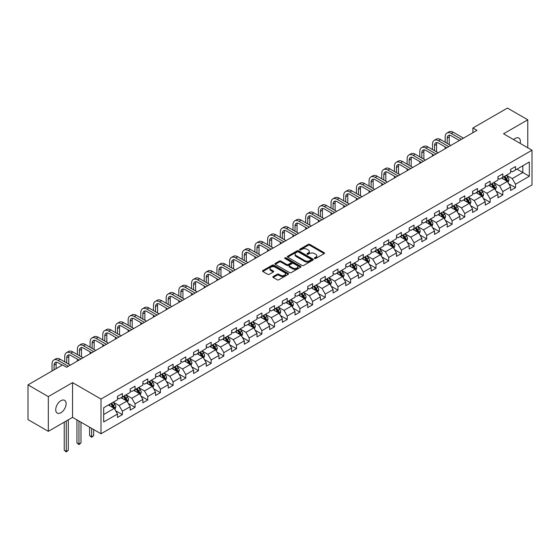 <?xml version="1.0" encoding="UTF-8"?>
<svg xmlns="http://www.w3.org/2000/svg" width="560" height="560" viewBox="0 0 560 560"><rect width="100%" height="100%" fill="white"/><g stroke="black" fill="none" stroke-linecap="round" stroke-linejoin="round"><path stroke-width="0.84" d="M314.573 258.496A0.791 0.455 0 0 0 315.686 258.496L324.163 253.603A1.127 0.651 0 0 0 324.499 253.141A1.127 0.651 0 0 0 324.163 252.686L309.806 244.391A1.127 0.651 0 0 0 308.21 244.391L299.733 249.284A0.791 0.455 0 0 0 300.846 249.928L301.945 249.298A3.612 2.086 0 0 1 307.048 249.298L308.245 249.991A3.612 2.086 0 0 1 309.302 251.461A3.612 2.086 0 0 1 308.245 252.938L307.153 253.568A0.791 0.455 0 0 0 308.266 254.212L309.365 253.582A3.612 2.086 0 0 1 314.475 253.582L315.665 254.275A3.612 2.086 0 0 1 316.729 255.745A3.612 2.086 0 0 1 315.665 257.222L314.573 257.852A0.791 0.455 0 0 0 314.573 258.496L314.573 257.852M60.921 412.706A7.357 4.249 120 0 0 65.73 406.224A7.357 4.249 120 0 0 64.603 400.33A7.357 4.249 120 0 0 60.921 400.694A7.357 4.249 120 0 0 56.119 407.176A7.357 4.249 120 0 0 57.246 413.07A7.357 4.249 120 0 0 60.921 412.706M520.142 143.367A7.357 4.249 120 0 0 518.854 138.068A7.357 4.249 120 0 0 515.172 138.432A7.357 4.249 120 0 0 513.618 139.601M273.182 276.549A1.127 0.651 0 0 0 272.846 277.004A1.127 0.651 0 0 0 273.182 277.466L277.207 279.797A1.127 0.651 0 0 0 278.803 279.797L288.218 274.358A1.127 0.651 0 0 0 288.547 273.896A1.127 0.651 0 0 0 288.218 273.434L273.854 265.146A1.127 0.651 0 0 0 272.265 265.146L262.843 270.578A1.127 0.651 0 0 0 262.514 271.04A1.127 0.651 0 0 0 262.843 271.502L267.715 274.309A1.127 0.651 0 0 0 269.311 274.309L273.336 271.985A1.127 0.651 0 0 0 273.672 271.523A1.127 0.651 0 0 0 273.336 271.061L270.928 269.668A3.017 1.743 0 0 1 270.039 268.436A3.017 1.743 0 0 1 271.901 266.826A3.017 1.743 0 0 1 275.191 267.204L284.648 272.664A3.017 1.743 0 0 1 285.53 273.896A3.017 1.743 0 0 1 283.668 275.506A3.017 1.743 0 0 1 280.378 275.128L278.803 274.218A1.127 0.651 0 0 0 277.207 274.218L273.182 276.549L273.182 277.466M72.548 382.62L48.321 396.606L28 384.874L28 419.608L48.321 431.34L72.548 417.354L100.996 433.776L100.996 399.049L72.548 382.62L72.548 417.354M527.772 147.77L527.772 119.798L503.545 133.784L532 150.213L100.996 399.049M527.772 119.798L507.451 108.066L472.899 128.016L472.899 132.706M28 384.874L62.545 364.931L66.612 367.276L476.966 130.361L472.899 128.016M302.022 265.468A1.127 0.651 0 0 0 303.618 265.468L313.033 260.029A1.127 0.651 0 0 0 313.369 259.567A1.127 0.651 0 0 0 313.033 259.112L298.676 250.817A1.127 0.651 0 0 0 297.08 250.817L287.658 256.256A1.127 0.651 0 0 0 287.329 256.711A1.127 0.651 0 0 0 287.658 257.173L302.022 265.468M285.222 258.671A0.791 0.455 0 0 1 286.027 258.783L300.615 267.204L291.214 272.629A1.127 0.651 0 0 1 289.618 272.629L275.254 264.341L275.254 263.417A1.127 0.651 0 0 0 274.925 263.879A1.127 0.651 0 0 0 275.254 264.341M275.254 263.417L279.286 261.093A1.127 0.651 0 0 1 280.882 261.093L286.706 264.453A1.127 0.651 0 0 0 288.302 264.453L290.976 262.913A1.127 0.651 0 0 0 291.305 262.451A1.127 0.651 0 0 0 290.976 261.989L284.907 258.489A0.791 0.455 0 0 1 286.027 257.845L300.629 266.273A1.127 0.651 0 0 1 300.958 266.735A1.127 0.651 0 0 1 300.629 267.197L300.629 266.273M100.996 433.776L532 184.94L532 150.213M115.591 410.711L122.381 414.631L122.381 411.201L130.179 406.7L130.179 410.123L135.058 407.309L135.058 403.886L142.863 399.378L142.863 402.801L147.742 399.987L147.742 396.564L155.547 392.056L155.547 395.479L160.419 392.665L160.419 389.242L168.224 384.734L168.224 388.157L173.103 385.343L173.103 381.92L180.908 377.412L180.908 380.842L185.787 378.021L185.787 374.598L193.585 370.09L193.585 373.52L198.464 370.699L198.464 367.276L206.269 362.768L206.269 366.198L211.148 363.377L211.148 359.954L218.953 355.446L218.953 358.876L223.825 356.062L223.825 352.632L231.63 348.124L231.63 351.554L236.509 348.74L236.509 345.31L244.314 340.802L244.314 344.232L249.193 341.418L249.193 337.988L256.998 333.487L256.998 336.91L261.87 334.096L261.87 330.666L269.675 326.165L269.675 329.588L274.554 326.774L274.554 323.344L282.359 318.843L282.359 322.266L287.238 319.452L287.238 316.022L295.036 311.521L295.036 314.944L299.915 312.13L299.915 308.707L307.72 304.199L307.72 307.622L312.599 304.808L312.599 301.385L320.404 296.877L320.404 300.3L325.276 297.486L325.276 294.063L333.081 289.555L333.081 292.978L337.96 290.164L337.96 286.741L345.765 282.233L345.765 285.663L350.644 282.842L350.644 279.419L358.442 274.911L358.442 278.341L363.321 275.52L363.321 272.097L371.126 267.589L371.126 271.019L376.005 268.198L376.005 264.775L383.81 260.267L383.81 263.697L388.682 260.876L388.682 257.453L396.487 252.945L396.487 256.375L401.366 253.561L401.366 250.131L409.171 245.623L409.171 249.053L414.05 246.239L414.05 242.809L421.855 238.308L421.855 241.731L426.727 238.917L426.727 235.487L434.532 230.986L434.532 234.409L439.411 231.595L439.411 228.165L447.216 223.664L447.216 227.087L452.095 224.273L452.095 220.843L459.893 216.342L459.893 219.765L464.772 216.951L464.772 213.521L472.577 209.02L472.577 212.443L477.456 209.629L477.456 206.206L485.261 201.698L485.261 205.121L490.133 202.307L490.133 198.884L497.938 194.376L497.938 197.799L502.817 194.985L502.817 191.562L510.622 187.054L510.622 190.484L515.501 187.663L515.501 184.24L529.319 176.26L529.319 161.994L522.816 165.746L522.816 172.508L529.319 176.26M122.381 414.631L117.502 417.445L117.502 414.022L103.684 422.002L103.684 407.729L117.502 399.756L117.502 396.326L122.381 393.512L122.381 396.935L130.179 392.434L130.179 389.004L135.058 386.19L135.058 389.613L142.863 385.112L142.863 381.682L147.742 378.868L147.742 382.291L155.547 377.79L155.547 374.36L160.419 371.546L160.419 374.969L168.224 370.468L168.224 367.038L173.103 364.224L173.103 367.654L180.908 363.146L180.908 359.716L185.787 356.902L185.787 360.332L193.585 355.824L193.585 352.401L198.464 349.58L198.464 353.01L206.269 348.502L206.269 345.079L211.148 342.258L211.148 345.688L218.953 341.18L218.953 337.757L223.825 334.936L223.825 338.366L231.63 333.858L231.63 330.435L236.509 327.614L236.509 331.044L244.314 326.536L244.314 323.113L249.193 320.299L249.193 323.722L256.998 319.214L256.998 315.791L261.87 312.977L261.87 316.4L269.675 311.892L269.675 308.469L274.554 305.655L274.554 309.078L282.359 304.57L282.359 301.147L287.238 298.333L287.238 301.756L295.036 297.255L295.036 293.825L299.915 291.011L299.915 294.434L307.72 289.933L307.72 286.503L312.599 283.689L312.599 287.112L320.404 282.611L320.404 279.181L325.276 276.367L325.276 279.79L333.081 275.289L333.081 271.859L337.96 269.045L337.96 272.468L345.765 267.967L345.765 264.537L350.644 261.723L350.644 265.153L358.442 260.645L358.442 257.215L363.321 254.401L363.321 257.831L371.126 253.323L371.126 249.9L376.005 247.079L376.005 250.509L383.81 246.001L383.81 242.578L388.682 239.757L388.682 243.187L396.487 238.679L396.487 235.256L401.366 232.435L401.366 235.865L409.171 231.357L409.171 227.934L414.05 225.12L414.05 228.543L421.855 224.035L421.855 220.612L426.727 217.798L426.727 221.221L434.532 216.713L434.532 213.29L439.411 210.476L439.411 213.899L447.216 209.391L447.216 205.968L452.095 203.154L452.095 206.577L459.893 202.076L459.893 198.646L464.772 195.832L464.772 199.255L472.577 194.754L472.577 191.324L477.456 188.51L477.456 191.933L485.261 187.432L485.261 184.002L490.133 181.188L490.133 184.611L497.938 180.11L497.938 176.68L502.817 173.866L502.817 177.289L510.622 172.788L510.622 169.358L515.501 166.544L515.501 169.974L529.319 161.994M121.079 397.691L126.931 401.065L119.126 405.573L113.274 402.192M117.502 397.873L119.126 398.811L122.381 396.935M119.126 405.573L122.381 411.201M126.931 401.065L130.179 406.7M133.756 390.369L139.615 393.743L131.81 398.251L125.958 394.87M130.179 390.551L131.81 391.489L135.058 389.613M131.81 398.251L135.058 403.886M139.615 393.743L142.863 399.378M146.44 383.047L152.292 386.421L144.487 390.929L138.635 387.548M142.863 383.229L144.487 384.174L147.742 382.291M144.487 390.929L147.742 396.564M152.292 386.421L155.547 392.056M159.124 375.725L164.976 379.099L157.171 383.607L151.319 380.226M155.547 375.914L157.171 376.852L160.419 374.969M157.171 383.607L160.419 389.242M164.976 379.099L168.224 384.734M171.801 368.403L177.653 371.784L169.855 376.285L163.996 372.904M168.224 368.592L169.855 369.53L173.103 367.654M169.855 376.285L173.103 381.92M177.653 371.784L180.908 377.412M184.485 361.081L190.337 364.462L182.532 368.963L176.68 365.589M180.908 361.27L182.532 362.208L185.787 360.332M182.532 368.963L185.787 374.598M190.337 364.462L193.585 370.09M197.162 353.759L203.021 357.14L195.216 361.641L189.364 358.267M193.585 353.948L195.216 354.886L198.464 353.01M195.216 361.641L198.464 367.276M203.021 357.14L206.269 362.768M209.846 346.437L215.698 349.818L207.893 354.319L202.041 350.945M206.269 346.626L207.893 347.564L211.148 345.688M207.893 354.319L211.148 359.954M215.698 349.818L218.953 355.446M222.53 339.115L228.382 342.496L220.577 347.004L214.725 343.623M218.953 339.304L220.577 340.242L223.825 338.366M220.577 347.004L223.825 352.632M228.382 342.496L231.63 348.124M235.207 331.793L241.059 335.174L233.261 339.682L227.402 336.301M231.63 331.982L233.261 332.92L236.509 331.044M233.261 339.682L236.509 345.31M241.059 335.174L244.314 340.802M247.891 324.471L253.743 327.852L245.938 332.36L240.086 328.979M244.314 324.66L245.938 325.598L249.193 323.722M245.938 332.36L249.193 337.988M253.743 327.852L256.998 333.487M260.575 317.149L266.427 320.53L258.622 325.038L252.77 321.657M256.998 317.338L258.622 318.276L261.87 316.4M258.622 325.038L261.87 330.666M266.427 320.53L269.675 326.165M273.252 309.827L279.104 313.208L271.299 317.716L265.447 314.335M269.675 310.016L271.299 310.954L274.554 309.078M271.299 317.716L274.554 323.344M279.104 313.208L282.359 318.843M285.936 302.505L291.788 305.886L283.983 310.394L278.131 307.013M282.359 302.694L283.983 303.632L287.238 301.756M283.983 310.394L287.238 316.022M291.788 305.886L295.036 311.521M298.613 295.19L304.465 298.564L296.667 303.072L290.808 299.691M295.036 295.372L296.667 296.31L299.915 294.434M296.667 303.072L299.915 308.707M304.465 298.564L307.72 304.199M311.297 287.868L317.149 291.242L309.344 295.75L303.492 292.369M307.72 288.05L309.344 288.995L312.599 287.112M309.344 295.75L312.599 301.385M317.149 291.242L320.404 296.877M323.981 280.546L329.833 283.92L322.028 288.428L316.176 285.047M320.404 280.735L322.028 281.673L325.276 279.79M322.028 288.428L325.276 294.063M329.833 283.92L333.081 289.555M336.658 273.224L342.51 276.605L334.705 281.106L328.853 277.725M333.081 273.413L334.705 274.351L337.96 272.468M334.705 281.106L337.96 286.741M342.51 276.605L345.765 282.233M349.342 265.902L355.194 269.283L347.389 273.784L341.537 270.41M345.765 266.091L347.389 267.029L350.644 265.153M347.389 273.784L350.644 279.419M355.194 269.283L358.442 274.911M362.019 258.58L367.878 261.961L360.073 266.462L354.221 263.088M358.442 258.769L360.073 259.707L363.321 257.831M360.073 266.462L363.321 272.097M367.878 261.961L371.126 267.589M374.703 251.258L380.555 254.639L372.75 259.14L366.898 255.766M371.126 251.447L372.75 252.385L376.005 250.509M372.75 259.14L376.005 264.775M380.555 254.639L383.81 260.267M387.387 243.936L393.239 247.317L385.434 251.818L379.582 248.444M383.81 244.125L385.434 245.063L388.682 243.187M385.434 251.818L388.682 257.453M393.239 247.317L396.487 252.945M400.064 236.614L405.916 239.995L398.118 244.503L392.259 241.122M396.487 236.803L398.118 237.741L401.366 235.865M398.118 244.503L401.366 250.131M405.916 239.995L409.171 245.623M412.748 229.292L418.6 232.673L410.795 237.181L404.943 233.8M409.171 229.481L410.795 230.419L414.05 228.543M410.795 237.181L414.05 242.809M418.6 232.673L421.855 238.308M425.425 221.97L431.284 225.351L423.479 229.859L417.627 226.478M421.855 222.159L423.479 223.097L426.727 221.221M423.479 229.859L426.727 235.487M431.284 225.351L434.532 230.986M438.109 214.648L443.961 218.029L436.156 222.537L430.304 219.156M434.532 214.837L436.156 215.775L439.411 213.899M436.156 222.537L439.411 228.165M443.961 218.029L447.216 223.664M450.793 207.326L456.645 210.707L448.84 215.215L442.988 211.834M447.216 207.515L448.84 208.453L452.095 206.577M448.84 215.215L452.095 220.843M456.645 210.707L459.893 216.342M463.47 200.011L469.322 203.385L461.524 207.893L455.665 204.512M459.893 200.193L461.524 201.131L464.772 199.255M461.524 207.893L464.772 213.521M469.322 203.385L472.577 209.02M476.154 192.689L482.006 196.063L474.201 200.571L468.349 197.19M472.577 192.871L474.201 193.816L477.456 191.933M474.201 200.571L477.456 206.206M482.006 196.063L485.261 201.698M488.838 185.367L494.69 188.741L486.885 193.249L481.033 189.868M485.261 185.549L486.885 186.494L490.133 184.611M486.885 193.249L490.133 198.884M494.69 188.741L497.938 194.376M501.515 178.045L507.367 181.426L499.562 185.927L493.71 182.546M497.938 178.234L499.562 179.172L502.817 177.289M499.562 185.927L502.817 191.562M507.367 181.426L510.622 187.054M516.964 169.127L522.816 172.508L512.246 178.605L506.394 175.224M510.622 170.912L512.246 171.85L515.501 169.974M512.246 178.605L515.501 184.24M48.321 396.606L48.321 431.34M103.684 414.491L114.247 408.387L108.395 405.006M114.247 408.387L117.502 414.022M508.711 183.743L515.501 187.663M496.027 191.065L502.817 194.985M483.35 198.387L490.133 202.307M470.666 205.709L477.456 209.629M457.982 213.031L464.772 216.951M445.305 220.353L452.095 224.273M432.621 227.675L439.411 231.595M419.944 234.997L426.727 238.917M407.26 242.319L414.05 246.239M394.576 249.641L401.366 253.561M381.899 256.963L388.682 260.876M369.215 264.285L376.005 268.198M356.538 271.607L363.321 275.52M343.854 278.922L350.644 282.842M331.17 286.244L337.96 290.164M318.493 293.566L325.276 297.486M305.809 300.888L312.599 304.808M293.125 308.21L299.915 312.13M280.448 315.532L287.238 319.452M267.764 322.854L274.554 326.774M255.087 330.176L261.87 334.096M242.403 337.498L249.193 341.418M229.719 344.82L236.509 348.74M217.042 352.142L223.825 356.062M204.358 359.464L211.148 363.377M191.681 366.786L198.464 370.699M178.997 374.101L185.787 378.021M166.313 381.423L173.103 385.343M153.636 388.745L160.419 392.665M140.952 396.067L147.742 399.987M128.275 403.389L135.058 407.309M314.888 258.608L315.665 258.16A3.612 2.086 0 0 0 316.729 256.683L316.729 255.745M309.302 251.461L309.302 252.399A3.612 2.086 0 0 1 308.245 253.876L307.468 254.324M324.149 253.61L309.806 245.329A1.127 0.651 0 0 0 308.21 245.329L300.048 250.04M313.019 260.036L298.676 251.755A1.127 0.651 0 0 0 297.08 251.755L287.679 257.18L287.658 256.256M311.038 259.896A0.791 0.455 0 0 0 311.038 259.245L298.431 251.972A0.791 0.455 0 0 0 297.318 251.972L296.156 252.637A3.612 2.086 0 0 0 295.099 254.114A3.612 2.086 0 0 0 296.156 255.584L304.78 260.561A3.612 2.086 0 0 0 309.883 260.561L311.038 259.896L311.038 260.834A0.791 0.455 0 0 0 311.269 260.512L311.269 259.567M295.099 254.114L295.099 255.052A3.612 2.086 0 0 0 296.156 256.522L296.156 255.584M311.038 260.834L309.883 261.499A3.612 2.086 0 0 1 304.78 261.499L296.156 256.522M275.268 264.348L279.286 262.031L279.286 261.093M291.305 262.451L291.305 263.389A1.127 0.651 0 0 1 290.976 263.851L288.302 265.391A1.127 0.651 0 0 1 286.706 265.391L280.882 262.031A1.127 0.651 0 0 0 279.286 262.031M292.747 267.946A3.017 1.743 0 0 0 296.037 268.324A3.017 1.743 0 0 0 297.899 266.714A3.017 1.743 0 0 0 297.017 265.475L293.685 263.557A1.127 0.651 0 0 0 292.089 263.557L289.415 265.097A1.127 0.651 0 0 0 289.086 265.559A1.127 0.651 0 0 0 289.415 266.021L292.747 267.946L292.747 268.884A3.017 1.743 0 0 0 296.037 269.262A3.017 1.743 0 0 0 297.899 267.652L297.899 266.714M289.086 265.559L289.086 266.497A1.127 0.651 0 0 0 289.415 266.959L289.415 266.021M292.747 268.884L289.415 266.959M285.53 273.896L285.53 274.834A3.017 1.743 0 0 1 283.668 276.444A3.017 1.743 0 0 1 280.378 276.066L278.803 275.156A1.127 0.651 0 0 0 277.207 275.156L273.196 277.473M270.039 268.436L270.039 269.374A3.017 1.743 0 0 0 270.928 270.606L270.928 269.668M273.322 271.992L270.928 270.606M288.204 274.365L273.854 266.084A1.127 0.651 0 0 0 272.265 266.084L262.864 271.509L262.843 270.578M508.011 182.532L508.977 180.096A3.045 1.757 -120 0 0 508.004 177.506L506.331 175.266M503.405 179.13L502.264 177.611M503.811 176.722L505.484 178.962A3.045 1.757 60 0 1 506.359 180.789L507.332 180.229A3.045 1.757 -120 0 0 506.464 178.395L504.784 176.155M504.021 176.596L505.883 179.081A1.554 0.896 60 0 1 506.163 179.55L507.332 180.229M445.165 142.226L445.165 136.969A8.624 4.977 60 0 1 446.95 133.021L448.987 131.845A8.624 4.977 60 0 1 453.292 132.272L463.47 138.152M446.95 133.021A8.624 4.977 60 0 1 451.262 133.448L461.44 139.321M459.41 140.497L451.262 135.793A5.747 3.318 -120 0 0 448.385 135.513A5.747 3.318 -120 0 0 447.195 138.138L447.195 143.395M449.589 135.247A5.747 3.318 -120 0 0 449.232 136.969L449.232 144.571M445.165 148.722L445.165 146.916M495.327 189.854L496.3 187.418A3.045 1.757 -120 0 0 495.327 184.828L493.647 182.588M490.721 186.452L489.58 184.933M491.127 184.044L492.807 186.284A3.045 1.757 60 0 1 493.675 188.111L494.655 187.551A3.045 1.757 -120 0 0 493.78 185.717L492.1 183.477M491.337 183.918L493.199 186.403A1.554 0.896 60 0 1 493.486 186.872L494.655 187.551M482.65 197.176L483.616 194.74A3.045 1.757 -120 0 0 482.643 192.15L480.963 189.91M478.044 193.774L476.903 192.255M478.443 191.366L480.123 193.606A3.045 1.757 60 0 1 480.998 195.433L481.971 194.873A3.045 1.757 -120 0 0 481.096 193.039L479.423 190.799M478.66 191.24L480.522 193.725A1.554 0.896 60 0 1 480.802 194.194L481.971 194.873M432.481 149.548L432.481 144.291A8.624 4.977 60 0 1 434.273 140.343L436.303 139.167A8.624 4.977 60 0 1 440.615 139.594L450.793 145.474M434.273 140.343A8.624 4.977 60 0 1 438.578 140.77L448.756 146.643M446.726 147.819L438.578 143.115A5.747 3.318 -120 0 0 435.708 142.828A5.747 3.318 -120 0 0 434.518 145.46L434.518 150.717M436.912 142.569A5.747 3.318 -120 0 0 436.548 144.291L436.548 151.893M432.481 156.044L432.481 154.238M419.804 156.87L419.804 151.613A8.624 4.977 60 0 1 421.589 147.665L423.619 146.489A8.624 4.977 60 0 1 427.931 146.916L438.109 152.796M421.589 147.665A8.624 4.977 60 0 1 425.901 148.092L436.079 153.965M434.042 155.141L425.901 150.437A5.747 3.318 -120 0 0 423.024 150.15A5.747 3.318 -120 0 0 421.834 152.782L421.834 158.039M424.228 149.891A5.747 3.318 -120 0 0 423.871 151.613L423.871 159.215M419.804 163.366L419.804 161.56M469.966 204.498L470.932 202.062A3.045 1.757 -120 0 0 469.959 199.472L468.286 197.232M465.36 201.096L464.219 199.577M465.766 198.681L467.439 200.921A3.045 1.757 60 0 1 468.314 202.755L469.287 202.195A3.045 1.757 -120 0 0 468.419 200.361L466.739 198.121M465.976 198.562L467.838 201.047A1.554 0.896 60 0 1 468.118 201.516L469.287 202.195M457.289 211.82L458.255 209.384A3.045 1.757 -120 0 0 457.282 206.794L455.602 204.554M452.676 208.418L451.542 206.899M453.082 206.003L454.762 208.243A3.045 1.757 60 0 1 455.63 210.077L456.61 209.517A3.045 1.757 -120 0 0 455.735 207.683L454.062 205.443M453.292 205.884L455.154 208.369A1.554 0.896 60 0 1 455.441 208.838L456.61 209.517M444.605 219.142L445.571 216.706A3.045 1.757 -120 0 0 444.598 214.109L442.925 211.869M439.999 215.74L438.858 214.221M440.405 213.325L442.078 215.565A3.045 1.757 60 0 1 442.953 217.399L443.926 216.839A3.045 1.757 -120 0 0 443.058 215.005L441.378 212.765M440.615 213.206L442.477 215.691A1.554 0.896 60 0 1 442.757 216.16L443.926 216.839M407.12 164.192L407.12 158.935A8.624 4.977 60 0 1 408.905 154.987L410.942 153.811A8.624 4.977 60 0 1 415.254 154.238L425.425 160.118M408.905 154.987A8.624 4.977 60 0 1 413.217 155.414L423.395 161.287M421.365 162.463L413.217 157.759A5.747 3.318 -120 0 0 410.347 157.472A5.747 3.318 -120 0 0 409.157 160.104L409.157 165.361M411.544 157.206A5.747 3.318 -120 0 0 411.187 158.935L411.187 166.537M407.12 170.681L407.12 168.882M394.443 171.507L394.443 166.257A8.624 4.977 60 0 1 396.228 162.309L398.258 161.133A8.624 4.977 60 0 1 402.57 161.56L412.748 167.433M396.228 162.309A8.624 4.977 60 0 1 400.54 162.736L410.718 168.609M408.681 169.785L400.54 165.081A5.747 3.318 -120 0 0 397.663 164.794A5.747 3.318 -120 0 0 396.473 167.426L396.473 172.683M398.867 164.528A5.747 3.318 -120 0 0 398.503 166.257L398.503 173.859M394.443 178.003L394.443 176.204M381.759 178.829L381.759 173.572A8.624 4.977 60 0 1 383.544 169.631L385.574 168.455A8.624 4.977 60 0 1 389.886 168.882L400.064 174.755M383.544 169.631A8.624 4.977 60 0 1 387.856 170.058L398.034 175.931M396.004 177.107L387.856 172.403A5.747 3.318 -120 0 0 384.979 172.116A5.747 3.318 -120 0 0 383.789 174.748L383.789 180.005M386.183 171.85A5.747 3.318 -120 0 0 385.826 173.572L385.826 181.181M381.759 185.325L381.759 183.526M431.921 226.464L432.887 224.028A3.045 1.757 -120 0 0 431.921 221.431L430.241 219.191M427.315 223.062L426.174 221.543M427.721 220.647L429.401 222.887A3.045 1.757 60 0 1 430.269 224.721L431.249 224.161A3.045 1.757 -120 0 0 430.374 222.327L428.694 220.087M427.931 220.528L429.793 223.013A1.554 0.896 60 0 1 430.073 223.482L431.249 224.161M369.075 186.151L369.075 180.894A8.624 4.977 60 0 1 370.867 176.953L372.897 175.777A8.624 4.977 60 0 1 377.209 176.204L387.387 182.077M370.867 176.953A8.624 4.977 60 0 1 375.172 177.38L385.35 183.253M383.32 184.429L375.172 179.725A5.747 3.318 -120 0 0 372.302 179.438A5.747 3.318 -120 0 0 371.112 182.07L371.112 187.327M373.499 179.172A5.747 3.318 -120 0 0 373.142 180.894L373.142 188.503M369.075 192.647L369.075 190.848M419.244 233.786L420.21 231.35A3.045 1.757 -120 0 0 419.237 228.753L417.557 226.513M414.631 230.384L413.497 228.865M415.037 227.969L416.717 230.209A3.045 1.757 60 0 1 417.592 232.043L418.565 231.476A3.045 1.757 -120 0 0 417.69 229.649L416.017 227.409M415.254 227.85L417.116 230.335A1.554 0.896 60 0 1 417.396 230.804L418.565 231.476M356.398 193.473L356.398 188.216A8.624 4.977 60 0 1 358.183 184.268L360.213 183.099A8.624 4.977 60 0 1 364.525 183.526L374.703 189.399M358.183 184.268A8.624 4.977 60 0 1 362.495 184.695L372.673 190.575M370.636 191.744L362.495 187.047A5.747 3.318 -120 0 0 359.618 186.76A5.747 3.318 -120 0 0 358.428 189.392L358.428 194.649M360.822 186.494A5.747 3.318 -120 0 0 360.458 188.216L360.458 195.818M356.398 199.969L356.398 198.17M406.56 241.108L407.526 238.672A3.045 1.757 -120 0 0 406.553 236.075L404.88 233.835M401.954 237.706L400.813 236.18M402.36 235.291L404.033 237.531A3.045 1.757 60 0 1 404.908 239.365L405.881 238.798A3.045 1.757 -120 0 0 405.013 236.971L403.333 234.731M402.57 235.172L404.432 237.657A1.554 0.896 60 0 1 404.712 238.126L405.881 238.798M343.714 200.795L343.714 195.538A8.624 4.977 60 0 1 345.499 191.59L347.536 190.421A8.624 4.977 60 0 1 351.841 190.848L362.019 196.721M345.499 191.59A8.624 4.977 60 0 1 349.811 192.017L359.989 197.897M357.959 199.066L349.811 194.369A5.747 3.318 -120 0 0 346.941 194.082A5.747 3.318 -120 0 0 345.751 196.714L345.751 201.971M348.138 193.816A5.747 3.318 -120 0 0 347.781 195.538L347.781 203.14M343.714 207.291L343.714 205.492M393.883 248.43L394.849 245.994A3.045 1.757 -120 0 0 393.876 243.397L392.196 241.157M389.27 245.028L388.129 243.502M389.676 242.613L391.356 244.853A3.045 1.757 60 0 1 392.224 246.687L393.204 246.12A3.045 1.757 -120 0 0 392.329 244.293L390.649 242.053M389.886 242.494L391.748 244.972A1.554 0.896 60 0 1 392.035 245.448L393.204 246.12M331.037 208.117L331.037 202.86A8.624 4.977 60 0 1 332.822 198.912L334.852 197.743A8.624 4.977 60 0 1 339.164 198.17L349.342 204.043M332.822 198.912A8.624 4.977 60 0 1 337.134 199.339L347.305 205.219M345.275 206.388L337.134 201.691A5.747 3.318 -120 0 0 334.257 201.404A5.747 3.318 -120 0 0 333.067 204.036L333.067 209.293M335.461 201.138A5.747 3.318 -120 0 0 335.097 202.86L335.097 210.462M331.037 214.613L331.037 212.814M381.199 255.752L382.165 253.316A3.045 1.757 -120 0 0 381.192 250.719L379.512 248.479M376.593 252.35L375.452 250.824M376.992 249.935L378.672 252.175A3.045 1.757 60 0 1 379.547 254.009L380.52 253.442A3.045 1.757 -120 0 0 379.652 251.608L377.972 249.368M377.209 249.809L379.071 252.294A1.554 0.896 60 0 1 379.351 252.77L380.52 253.442M318.353 215.439L318.353 210.182A8.624 4.977 60 0 1 320.138 206.234L322.168 205.065A8.624 4.977 60 0 1 326.48 205.492L336.658 211.365M320.138 206.234A8.624 4.977 60 0 1 324.45 206.661L334.628 212.541M332.598 213.71L324.45 209.006A5.747 3.318 -120 0 0 321.573 208.726A5.747 3.318 -120 0 0 320.383 211.358L320.383 216.615M322.777 208.46A5.747 3.318 -120 0 0 322.42 210.182L322.42 217.784M318.353 221.935L318.353 220.129M368.515 263.074L369.481 260.638A3.045 1.757 -120 0 0 368.515 258.041L366.835 255.801M363.909 259.672L362.768 258.146M364.315 257.257L365.995 259.497A3.045 1.757 60 0 1 366.863 261.331L367.836 260.764A3.045 1.757 -120 0 0 366.968 258.93L365.288 256.69M364.525 257.131L366.387 259.616A1.554 0.896 60 0 1 366.667 260.092L367.836 260.764M305.669 222.761L305.669 217.504A8.624 4.977 60 0 1 307.454 213.556L309.491 212.387A8.624 4.977 60 0 1 313.803 212.814L323.981 218.687M307.454 213.556A8.624 4.977 60 0 1 311.766 213.983L321.944 219.863M319.914 221.032L311.766 216.328A5.747 3.318 -120 0 0 308.896 216.048A5.747 3.318 -120 0 0 307.706 218.68L307.706 223.937M310.093 215.782A5.747 3.318 -120 0 0 309.736 217.504L309.736 225.106M305.669 229.257L305.669 227.451M355.838 270.396L356.804 267.96A3.045 1.757 -120 0 0 355.831 265.363L354.151 263.123M351.225 266.994L350.091 265.468M351.631 264.579L353.311 266.819A3.045 1.757 60 0 1 354.186 268.653L355.159 268.086A3.045 1.757 -120 0 0 354.284 266.252L352.611 264.012M351.848 264.453L353.703 266.938A1.554 0.896 60 0 1 353.99 267.414L355.159 268.086M292.992 230.083L292.992 224.826A8.624 4.977 60 0 1 294.777 220.878L296.807 219.702A8.624 4.977 60 0 1 301.119 220.129L311.297 226.009M294.777 220.878A8.624 4.977 60 0 1 299.089 221.305L309.267 227.178M307.23 228.354L299.089 223.65A5.747 3.318 -120 0 0 296.212 223.37A5.747 3.318 -120 0 0 295.022 226.002L295.022 231.252M297.416 223.104A5.747 3.318 -120 0 0 297.052 224.826L297.052 232.428M292.992 236.579L292.992 234.773M343.154 277.711L344.12 275.275A3.045 1.757 -120 0 0 343.147 272.685L341.474 270.445M338.548 274.309L337.407 272.79M338.954 271.901L340.627 274.141A3.045 1.757 60 0 1 341.502 275.968L342.475 275.408A3.045 1.757 -120 0 0 341.607 273.574L339.927 271.334M339.164 271.775L341.026 274.26A1.554 0.896 60 0 1 341.306 274.736L342.475 275.408M280.308 237.405L280.308 232.148A8.624 4.977 60 0 1 282.093 228.2L284.13 227.024A8.624 4.977 60 0 1 288.435 227.451L298.613 233.331M282.093 228.2A8.624 4.977 60 0 1 286.405 228.627L296.583 234.5M294.553 235.676L286.405 230.972A5.747 3.318 -120 0 0 283.535 230.692A5.747 3.318 -120 0 0 282.338 233.317L282.338 238.574M284.732 230.426A5.747 3.318 -120 0 0 284.375 232.148L284.375 239.75M280.308 243.901L280.308 242.095M330.47 285.033L331.443 282.597A3.045 1.757 -120 0 0 330.47 280.007L328.79 277.767M325.864 281.631L324.723 280.112M326.27 279.223L327.95 281.463A3.045 1.757 60 0 1 328.818 283.29L329.798 282.73A3.045 1.757 -120 0 0 328.923 280.896L327.243 278.656M326.48 279.097L328.342 281.582A1.554 0.896 60 0 1 328.629 282.051L329.798 282.73M267.631 244.727L267.631 239.47A8.624 4.977 60 0 1 269.416 235.522L271.446 234.346A8.624 4.977 60 0 1 275.758 234.773L285.936 240.653M269.416 235.522A8.624 4.977 60 0 1 273.721 235.949L283.899 241.822M281.869 242.998L273.721 238.294A5.747 3.318 -120 0 0 270.851 238.014A5.747 3.318 -120 0 0 269.661 240.639L269.661 245.896M272.055 237.748A5.747 3.318 -120 0 0 271.691 239.47L271.691 247.072M267.631 251.223L267.631 249.417M317.793 292.355L318.759 289.919A3.045 1.757 -120 0 0 317.786 287.329L316.106 285.089M313.187 288.953L312.046 287.434M313.586 286.545L315.266 288.785A3.045 1.757 60 0 1 316.141 290.612L317.114 290.052A3.045 1.757 -120 0 0 316.239 288.218L314.566 285.978M313.803 286.419L315.665 288.904A1.554 0.896 60 0 1 315.945 289.373L317.114 290.052M254.947 252.049L254.947 246.792A8.624 4.977 60 0 1 256.732 242.844L258.762 241.668A8.624 4.977 60 0 1 263.074 242.095L273.252 247.975M256.732 242.844A8.624 4.977 60 0 1 261.044 243.271L271.222 249.144M269.185 250.32L261.044 245.616A5.747 3.318 -120 0 0 258.167 245.329A5.747 3.318 -120 0 0 256.977 247.961L256.977 253.218M259.371 245.07A5.747 3.318 -120 0 0 259.014 246.792L259.014 254.394M254.947 258.545L254.947 256.739M305.109 299.677L306.075 297.241A3.045 1.757 -120 0 0 305.102 294.651L303.429 292.411M300.503 296.275L299.362 294.756M300.909 293.867L302.582 296.1A3.045 1.757 60 0 1 303.457 297.934L304.43 297.374A3.045 1.757 -120 0 0 303.562 295.54L301.882 293.3M301.119 293.741L302.981 296.226A1.554 0.896 60 0 1 303.261 296.695L304.43 297.374M242.263 259.371L242.263 254.114A8.624 4.977 60 0 1 244.048 250.166L246.085 248.99A8.624 4.977 60 0 1 250.397 249.417L260.575 255.297M244.048 250.166A8.624 4.977 60 0 1 248.36 250.593L258.538 256.466M256.508 257.642L248.36 252.938A5.747 3.318 -120 0 0 245.49 252.651A5.747 3.318 -120 0 0 244.3 255.283L244.3 260.54M246.687 252.385A5.747 3.318 -120 0 0 246.33 254.114L246.33 261.716M242.263 265.86L242.263 264.061M292.432 306.999L293.398 304.563A3.045 1.757 -120 0 0 292.425 301.973L290.745 299.733M287.819 303.597L286.685 302.078M288.225 301.182L289.905 303.422A3.045 1.757 60 0 1 290.773 305.256L291.753 304.696A3.045 1.757 -120 0 0 290.878 302.862L289.205 300.622M288.442 301.063L290.297 303.548A1.554 0.896 60 0 1 290.584 304.017L291.753 304.696M229.586 266.686L229.586 261.436A8.624 4.977 60 0 1 231.371 257.488L233.401 256.312A8.624 4.977 60 0 1 237.713 256.739L247.891 262.619M231.371 257.488A8.624 4.977 60 0 1 235.683 257.915L245.861 263.788M243.824 264.964L235.683 260.26A5.747 3.318 -120 0 0 232.806 259.973A5.747 3.318 -120 0 0 231.616 262.605L231.616 267.862M234.01 259.707A5.747 3.318 -120 0 0 233.646 261.436L233.646 269.038M229.586 273.182L229.586 271.383M279.748 314.321L280.714 311.885A3.045 1.757 -120 0 0 279.741 309.288L278.068 307.055M275.142 310.919L274.001 309.4M275.548 308.504L277.221 310.744A3.045 1.757 60 0 1 278.096 312.578L279.069 312.018A3.045 1.757 -120 0 0 278.201 310.184L276.521 307.944M275.758 308.385L277.62 310.87A1.554 0.896 60 0 1 277.9 311.339L279.069 312.018M216.902 274.008L216.902 268.751A8.624 4.977 60 0 1 218.687 264.81L220.717 263.634A8.624 4.977 60 0 1 225.029 264.061L235.207 269.934M218.687 264.81A8.624 4.977 60 0 1 222.999 265.237L233.177 271.11M231.147 272.286L222.999 267.582A5.747 3.318 -120 0 0 220.122 267.295A5.747 3.318 -120 0 0 218.932 269.927L218.932 275.184M221.326 267.029A5.747 3.318 -120 0 0 220.969 268.751L220.969 276.36M216.902 280.504L216.902 278.705M267.064 321.643L268.037 319.207A3.045 1.757 -120 0 0 267.064 316.61L265.384 314.37M262.458 318.241L261.317 316.722M262.864 315.826L264.544 318.066A3.045 1.757 60 0 1 265.412 319.9L266.392 319.34A3.045 1.757 -120 0 0 265.517 317.506L263.837 315.266M263.074 315.707L264.936 318.192A1.554 0.896 60 0 1 265.216 318.661L266.392 319.34M204.218 281.33L204.218 276.073A8.624 4.977 60 0 1 206.01 272.132L208.04 270.956A8.624 4.977 60 0 1 212.352 271.383L222.53 277.256M206.01 272.132A8.624 4.977 60 0 1 210.315 272.559L220.493 278.432M218.463 279.608L210.315 274.904A5.747 3.318 -120 0 0 207.445 274.617A5.747 3.318 -120 0 0 206.255 277.249L206.255 282.506M208.649 274.351A5.747 3.318 -120 0 0 208.285 276.073L208.285 283.682M204.218 287.826L204.218 286.027M254.387 328.965L255.353 326.529A3.045 1.757 -120 0 0 254.38 323.932L252.7 321.692M249.781 325.563L248.64 324.044M250.18 323.148L251.86 325.388A3.045 1.757 60 0 1 252.735 327.222L253.708 326.655A3.045 1.757 -120 0 0 252.833 324.828L251.16 322.588M250.397 323.029L252.259 325.514A1.554 0.896 60 0 1 252.539 325.983L253.708 326.655M191.541 288.652L191.541 283.395A8.624 4.977 60 0 1 193.326 279.447L195.356 278.278A8.624 4.977 60 0 1 199.668 278.705L209.846 284.578M193.326 279.447A8.624 4.977 60 0 1 197.638 279.874L207.816 285.754M205.779 286.93L197.638 282.226A5.747 3.318 -120 0 0 194.761 281.939A5.747 3.318 -120 0 0 193.571 284.571L193.571 289.828M195.965 281.673A5.747 3.318 -120 0 0 195.601 283.395L195.601 290.997M191.541 295.148L191.541 293.349M241.703 336.287L242.669 333.851A3.045 1.757 -120 0 0 241.696 331.254L240.023 329.014M237.097 332.885L235.956 331.366M237.503 330.47L239.176 332.71A3.045 1.757 60 0 1 240.051 334.544L241.024 333.977A3.045 1.757 -120 0 0 240.156 332.15L238.476 329.91M237.713 330.351L239.575 332.836A1.554 0.896 60 0 1 239.855 333.305L241.024 333.977M178.857 295.974L178.857 290.717A8.624 4.977 60 0 1 180.642 286.769L182.679 285.6A8.624 4.977 60 0 1 186.991 286.027L197.162 291.9M180.642 286.769A8.624 4.977 60 0 1 184.954 287.196L195.132 293.076M193.102 294.245L184.954 289.548A5.747 3.318 -120 0 0 182.084 289.261A5.747 3.318 -120 0 0 180.894 291.893L180.894 297.15M183.281 288.995A5.747 3.318 -120 0 0 182.924 290.717L182.924 298.319M178.857 302.47L178.857 300.671M229.026 343.609L229.992 341.173A3.045 1.757 -120 0 0 229.019 338.576L227.339 336.336M224.413 340.207L223.272 338.681M224.819 337.792L226.499 340.032A3.045 1.757 60 0 1 227.367 341.866L228.347 341.299A3.045 1.757 -120 0 0 227.472 339.472L225.792 337.232M225.029 337.673L226.891 340.151A1.554 0.896 60 0 1 227.178 340.627L228.347 341.299M166.18 303.296L166.18 298.039A8.624 4.977 60 0 1 167.965 294.091L169.995 292.922A8.624 4.977 60 0 1 174.307 293.349L184.485 299.222M167.965 294.091A8.624 4.977 60 0 1 172.277 294.518L182.455 300.398M180.418 301.567L172.277 296.87A5.747 3.318 -120 0 0 169.4 296.583A5.747 3.318 -120 0 0 168.21 299.215L168.21 304.472M170.604 296.317A5.747 3.318 -120 0 0 170.24 298.039L170.24 305.641M166.18 309.792L166.18 307.993M216.342 350.931L217.308 348.495A3.045 1.757 -120 0 0 216.335 345.898L214.662 343.658M211.736 347.529L210.595 346.003M212.142 345.114L213.815 347.354A3.045 1.757 60 0 1 214.69 349.188L215.663 348.621A3.045 1.757 -120 0 0 214.795 346.787L213.115 344.554M212.352 344.988L214.214 347.473A1.554 0.896 60 0 1 214.494 347.949L215.663 348.621M153.496 310.618L153.496 305.361A8.624 4.977 60 0 1 155.281 301.413L157.311 300.244A8.624 4.977 60 0 1 161.623 300.671L171.801 306.544M155.281 301.413A8.624 4.977 60 0 1 159.593 301.84L169.771 307.72M167.741 308.889L159.593 304.185A5.747 3.318 -120 0 0 156.716 303.905A5.747 3.318 -120 0 0 155.526 306.537L155.526 311.794M157.92 303.639A5.747 3.318 -120 0 0 157.563 305.361L157.563 312.963M153.496 317.114L153.496 315.308M203.658 358.253L204.624 355.817A3.045 1.757 -120 0 0 203.658 353.22L201.978 350.98M199.052 354.851L197.911 353.325M199.458 352.436L201.138 354.676A3.045 1.757 60 0 1 202.006 356.51L202.986 355.943A3.045 1.757 -120 0 0 202.111 354.109L200.431 351.869M199.668 352.31L201.53 354.795A1.554 0.896 60 0 1 201.81 355.271L202.986 355.943M140.812 317.94L140.812 312.683A8.624 4.977 60 0 1 142.597 308.735L144.634 307.566A8.624 4.977 60 0 1 148.946 307.993L159.124 313.866M142.597 308.735A8.624 4.977 60 0 1 146.909 309.162L157.087 315.042M155.057 316.211L146.909 311.507A5.747 3.318 -120 0 0 144.039 311.227A5.747 3.318 -120 0 0 142.849 313.859L142.849 319.116M145.236 310.961A5.747 3.318 -120 0 0 144.879 312.683L144.879 320.285M140.812 324.436L140.812 322.63M190.981 365.575L191.947 363.139A3.045 1.757 -120 0 0 190.974 360.542L189.294 358.302M186.368 362.173L185.234 360.647M186.774 359.758L188.454 361.998A3.045 1.757 60 0 1 189.329 363.832L190.302 363.265A3.045 1.757 -120 0 0 189.427 361.431L187.754 359.191M186.991 359.632L188.853 362.117A1.554 0.896 60 0 1 189.133 362.593L190.302 363.265M128.135 325.262L128.135 320.005A8.624 4.977 60 0 1 129.92 316.057L131.95 314.881A8.624 4.977 60 0 1 136.262 315.308L146.44 321.188M129.92 316.057A8.624 4.977 60 0 1 134.232 316.484L144.41 322.364M142.373 323.533L134.232 318.829A5.747 3.318 -120 0 0 131.355 318.549A5.747 3.318 -120 0 0 130.165 321.181L130.165 326.431M132.559 318.283A5.747 3.318 -120 0 0 132.195 320.005L132.195 327.607M128.135 331.758L128.135 329.952M178.297 372.89L179.263 370.454A3.045 1.757 -120 0 0 178.29 367.864L176.617 365.624M173.691 369.488L172.55 367.969M174.097 367.08L175.77 369.32A3.045 1.757 60 0 1 176.645 371.147L177.618 370.587A3.045 1.757 -120 0 0 176.75 368.753L175.07 366.513M174.307 366.954L176.169 369.439A1.554 0.896 60 0 1 176.449 369.915L177.618 370.587M115.451 332.584L115.451 327.327A8.624 4.977 60 0 1 117.236 323.379L119.273 322.203A8.624 4.977 60 0 1 123.578 322.63L133.756 328.51M117.236 323.379A8.624 4.977 60 0 1 121.548 323.806L131.726 329.679M129.696 330.855L121.548 326.151A5.747 3.318 -120 0 0 118.678 325.871A5.747 3.318 -120 0 0 117.481 328.503L117.481 333.753M119.875 325.605A5.747 3.318 -120 0 0 119.518 327.327L119.518 334.929M115.451 339.08L115.451 337.274M165.613 380.212L166.586 377.776A3.045 1.757 -120 0 0 165.613 375.186L163.933 372.946M161.007 376.81L159.866 375.291M161.413 374.402L163.093 376.642A3.045 1.757 60 0 1 163.961 378.469L164.941 377.909A3.045 1.757 -120 0 0 164.066 376.075L162.386 373.835M161.623 374.276L163.485 376.761A1.554 0.896 60 0 1 163.772 377.23L164.941 377.909M102.774 339.906L102.774 334.649A8.624 4.977 60 0 1 104.559 330.701L106.589 329.525A8.624 4.977 60 0 1 110.901 329.952L121.079 335.832M104.559 330.701A8.624 4.977 60 0 1 108.871 331.128L119.042 337.001M117.012 338.177L108.871 333.473A5.747 3.318 -120 0 0 105.994 333.193A5.747 3.318 -120 0 0 104.804 335.818L104.804 341.075M107.198 332.927A5.747 3.318 -120 0 0 106.834 334.649L106.834 342.251M102.774 346.402L102.774 344.596M152.936 387.534L153.902 385.098A3.045 1.757 -120 0 0 152.929 382.508L151.249 380.268M148.33 384.132L147.189 382.613M148.729 381.724L150.409 383.964A3.045 1.757 60 0 1 151.284 385.791L152.257 385.231A3.045 1.757 -120 0 0 151.382 383.397L149.709 381.157M148.946 381.598L150.808 384.083A1.554 0.896 60 0 1 151.088 384.552L152.257 385.231M90.09 347.228L90.09 341.971A8.624 4.977 60 0 1 91.875 338.023L93.905 336.847A8.624 4.977 60 0 1 98.217 337.274L108.395 343.154M91.875 338.023A8.624 4.977 60 0 1 96.187 338.45L106.365 344.323M104.328 345.499L96.187 340.795A5.747 3.318 -120 0 0 93.31 340.508A5.747 3.318 -120 0 0 92.12 343.14L92.12 348.397M94.514 340.249A5.747 3.318 -120 0 0 94.157 341.971L94.157 349.573M90.09 353.724L90.09 351.918M140.252 394.856L141.218 392.42A3.045 1.757 -120 0 0 140.252 389.83L138.572 387.59M135.646 391.454L134.505 389.935M136.052 389.046L137.732 391.279A3.045 1.757 60 0 1 138.6 393.113L139.573 392.553A3.045 1.757 -120 0 0 138.705 390.719L137.025 388.479M136.262 388.92L138.124 391.405A1.554 0.896 60 0 1 138.404 391.874L139.573 392.553M91.637 428.372L91.637 436.772L93.667 435.603L93.667 429.548M93.667 435.603L91.637 437.29L89.6 435.603L89.6 427.196M89.6 435.603L91.637 436.772L91.637 437.29M77.406 354.55L77.406 349.293A8.624 4.977 60 0 1 79.191 345.345L81.228 344.169A8.624 4.977 60 0 1 85.54 344.596L95.718 350.476M79.191 345.345A8.624 4.977 60 0 1 83.503 345.772L93.681 351.645M91.651 352.821L83.503 348.117A5.747 3.318 -120 0 0 80.633 347.83A5.747 3.318 -120 0 0 79.443 350.462L79.443 355.719M81.83 347.564A5.747 3.318 -120 0 0 81.473 349.293L81.473 356.895M77.406 361.039L77.406 359.24M127.575 402.178L128.541 399.742A3.045 1.757 -120 0 0 127.568 397.152L125.888 394.912M122.962 398.776L121.828 397.257M123.368 396.361L125.048 398.601A3.045 1.757 60 0 1 125.916 400.435L126.896 399.875A3.045 1.757 -120 0 0 126.021 398.041L124.348 395.801M123.585 396.242L125.44 398.727A1.554 0.896 60 0 1 125.727 399.196L126.896 399.875M78.953 421.05L78.953 444.094L80.983 442.925L80.983 422.226M80.983 442.925L78.953 444.612L76.923 442.925L76.923 419.881M76.923 442.925L78.953 444.094L78.953 444.612M64.729 361.872L64.729 356.615A8.624 4.977 60 0 1 66.514 352.667L68.544 351.491A8.624 4.977 60 0 1 72.856 351.918L83.034 357.798M66.514 352.667A8.624 4.977 60 0 1 70.826 353.094L81.004 358.967M78.967 360.143L70.826 355.439A5.747 3.318 -120 0 0 67.949 355.152A5.747 3.318 -120 0 0 66.759 357.784L66.759 363.041M69.153 354.886A5.747 3.318 -120 0 0 68.789 356.615L68.789 364.217M114.891 409.5L115.857 407.064A3.045 1.757 -120 0 0 114.884 404.467L113.211 402.234M110.285 406.098L109.144 404.579M110.691 403.683L112.364 405.923A3.045 1.757 60 0 1 113.239 407.757L114.212 407.197A3.045 1.757 -120 0 0 113.344 405.363L111.664 403.123M110.901 403.564L112.763 406.049A1.554 0.896 60 0 1 113.043 406.518L114.212 407.197M66.269 420.973L66.269 451.416L68.306 450.247L68.306 419.804M68.306 450.247L66.269 451.934L64.239 450.247L64.239 422.149M64.239 450.247L66.269 451.416L66.269 451.934M52.045 370.993L52.045 363.937A8.624 4.977 60 0 1 53.83 359.989L55.867 358.813A8.624 4.977 60 0 1 60.172 359.24L70.35 365.113M53.83 359.989A8.624 4.977 60 0 1 58.142 360.416L68.32 366.289M62.223 365.113L58.142 362.761A5.747 3.318 -120 0 0 55.265 362.474A5.747 3.318 -120 0 0 54.075 365.106L54.075 369.817M56.469 362.208A5.747 3.318 -120 0 0 56.112 363.937L56.112 368.648M315.665 258.16L315.665 257.222M307.153 254.212L307.153 253.568M308.245 253.876L308.245 252.938M299.733 249.928L299.733 249.284M308.21 245.329L308.21 244.391M309.806 245.329L309.806 244.391M324.163 253.603L324.163 252.686M297.08 251.755L297.08 250.817M298.676 251.755L298.676 250.817M313.033 260.029L313.033 259.112M304.78 261.499L304.78 260.561M309.883 261.499L309.883 260.561M280.882 262.031L280.882 261.093M286.706 265.391L286.706 264.453M288.302 265.391L288.302 264.453M290.976 263.851L290.976 262.913M286.027 258.783L286.027 257.845M277.207 275.156L277.207 274.218M278.803 275.156L278.803 274.218M280.378 276.066L280.378 275.128M273.336 271.985L273.336 271.061M272.265 266.084L272.265 265.146M273.854 266.084L273.854 265.146M288.218 274.358L288.218 273.434M507.066 181.251L508.956 180.159M506.464 178.395L508.004 177.506M504.294 179.648L505.484 178.962M453.292 132.272L451.262 133.448M449.232 136.969L447.195 138.138M494.389 188.573L496.279 187.481M493.78 185.717L495.327 184.828M491.61 186.97L492.807 186.284M481.705 195.895L483.595 194.803M481.096 193.039L482.643 192.15M478.933 194.292L480.123 193.606M440.615 139.594L438.578 140.77M436.548 144.291L434.518 145.46M427.931 146.916L425.901 148.092M423.871 151.613L421.834 152.782M469.021 203.21L470.911 202.125M468.419 200.361L469.959 199.472M466.249 201.614L467.439 200.921M456.344 210.532L458.234 209.447M455.735 207.683L457.282 206.794M453.572 208.936L454.762 208.243M443.66 217.854L445.55 216.762M443.058 215.005L444.598 214.109M440.888 216.258L442.078 215.565M415.254 154.238L413.217 155.414M411.187 158.935L409.157 160.104M402.57 161.56L400.54 162.736M398.503 166.257L396.473 167.426M389.886 168.882L387.856 170.058M385.826 173.572L383.789 174.748M430.983 225.176L432.873 224.084M430.374 222.327L431.921 221.431M428.204 223.573L429.401 222.887M377.209 176.204L375.172 177.38M373.142 180.894L371.112 182.07M418.299 232.498L420.189 231.406M417.69 229.649L419.237 228.753M415.527 230.895L416.717 230.209M364.525 183.526L362.495 184.695M360.458 188.216L358.428 189.392M405.615 239.82L407.505 238.728M405.013 236.971L406.553 236.075M402.843 238.217L404.033 237.531M351.841 190.848L349.811 192.017M347.781 195.538L345.751 196.714M392.938 247.142L394.828 246.05M392.329 244.293L393.876 243.397M390.166 245.539L391.356 244.853M339.164 198.17L337.134 199.339M335.097 202.86L333.067 204.036M380.254 254.464L382.144 253.372M379.652 251.608L381.192 250.719M377.482 252.861L378.672 252.175M326.48 205.492L324.45 206.661M322.42 210.182L320.383 211.358M367.577 261.786L369.467 260.694M366.968 258.93L368.515 258.041M364.798 260.183L365.995 259.497M313.803 212.814L311.766 213.983M309.736 217.504L307.706 218.68M354.893 269.108L356.783 268.016M354.284 266.252L355.831 265.363M352.121 267.505L353.311 266.819M301.119 220.129L299.089 221.305M297.052 224.826L295.022 226.002M342.209 276.43L344.099 275.338M341.607 273.574L343.147 272.685M339.437 274.827L340.627 274.141M288.435 227.451L286.405 228.627M284.375 232.148L282.338 233.317M329.532 283.752L331.422 282.66M328.923 280.896L330.47 280.007M326.76 282.149L327.95 281.463M275.758 234.773L273.721 235.949M271.691 239.47L269.661 240.639M316.848 291.074L318.738 289.982M316.239 288.218L317.786 287.329M314.076 289.471L315.266 288.785M263.074 242.095L261.044 243.271M259.014 246.792L256.977 247.961M304.171 298.396L306.061 297.304M303.562 295.54L305.102 294.651M301.392 296.793L302.582 296.1M250.397 249.417L248.36 250.593M246.33 254.114L244.3 255.283M291.487 305.711L293.377 304.626M290.878 302.862L292.425 301.973M288.715 304.115L289.905 303.422M237.713 256.739L235.683 257.915M233.646 261.436L231.616 262.605M278.803 313.033L280.693 311.941M278.201 310.184L279.741 309.288M276.031 311.437L277.221 310.744M225.029 264.061L222.999 265.237M220.969 268.751L218.932 269.927M266.126 320.355L268.016 319.263M265.517 317.506L267.064 316.61M263.347 318.759L264.544 318.066M212.352 271.383L210.315 272.559M208.285 276.073L206.255 277.249M253.442 327.677L255.332 326.585M252.833 324.828L254.38 323.932M250.67 326.074L251.86 325.388M199.668 278.705L197.638 279.874M195.601 283.395L193.571 284.571M240.758 334.999L242.648 333.907M240.156 332.15L241.696 331.254M237.986 333.396L239.176 332.71M186.991 286.027L184.954 287.196M182.924 290.717L180.894 291.893M228.081 342.321L229.971 341.229M227.472 339.472L229.019 338.576M225.309 340.718L226.499 340.032M174.307 293.349L172.277 294.518M170.24 298.039L168.21 299.215M215.397 349.643L217.287 348.551M214.795 346.787L216.335 345.898M212.625 348.04L213.815 347.354M161.623 300.671L159.593 301.84M157.563 305.361L155.526 306.537M202.72 356.965L204.61 355.873M202.111 354.109L203.658 353.22M199.941 355.362L201.138 354.676M148.946 307.993L146.909 309.162M144.879 312.683L142.849 313.859M190.036 364.287L191.926 363.195M189.427 361.431L190.974 360.542M187.264 362.684L188.454 361.998M136.262 315.308L134.232 316.484M132.195 320.005L130.165 321.181M177.352 371.609L179.242 370.517M176.75 368.753L178.29 367.864M174.58 370.006L175.77 369.32M123.578 322.63L121.548 323.806M119.518 327.327L117.481 328.503M164.675 378.931L166.565 377.839M164.066 376.075L165.613 375.186M161.903 377.328L163.093 376.642M110.901 329.952L108.871 331.128M106.834 334.649L104.804 335.818M151.991 386.253L153.881 385.161M151.382 383.397L152.929 382.508M149.219 384.65L150.409 383.964M98.217 337.274L96.187 338.45M94.157 341.971L92.12 343.14M139.314 393.575L141.204 392.483M138.705 390.719L140.252 389.83M136.535 391.972L137.732 391.279M85.54 344.596L83.503 345.772M81.473 349.293L79.443 350.462M126.63 400.89L128.52 399.805M126.021 398.041L127.568 397.152M123.858 399.294L125.048 398.601M72.856 351.918L70.826 353.094M68.789 356.615L66.759 357.784M113.946 408.212L115.836 407.12M113.344 405.363L114.884 404.467M111.174 406.616L112.364 405.923M60.172 359.24L58.142 360.416M56.112 363.937L54.075 365.106"/></g></svg>
